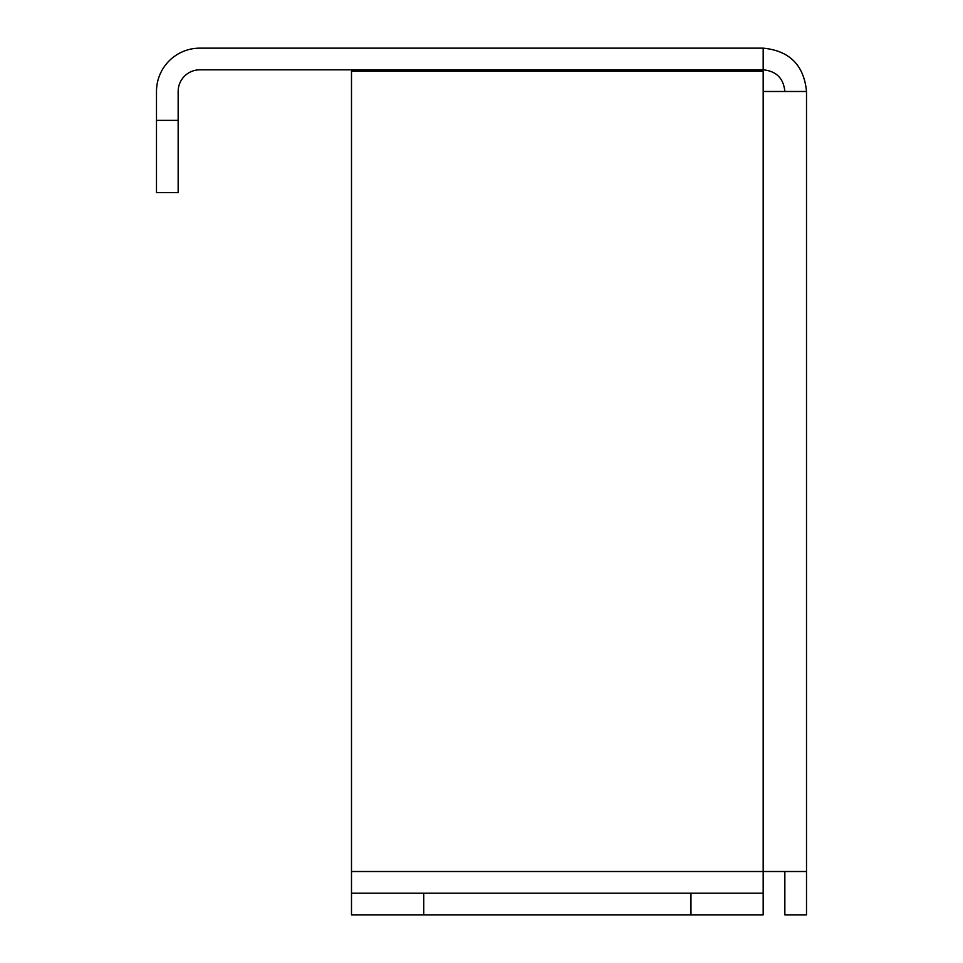 <?xml version="1.0" encoding="UTF-8"?>
<svg xmlns="http://www.w3.org/2000/svg" width="963" height="963" viewBox="0 0 963 963"><rect width="100%" height="100%" fill="white"/><g stroke="black" fill="none" stroke-linecap="round" stroke-linejoin="round"><path stroke-width="1.44" d="M784.845 91.485C783.557 78.328 776.334 71.106 763.178 69.818L199.823 69.818A21.668 21.668 0 0 0 178.155 91.485L178.155 192.6L156.488 192.6L156.488 120.375L178.155 120.375M763.178 69.818L763.178 48.15L199.823 48.15A43.335 43.335 0 0 0 156.488 91.485L156.488 120.375M806.513 871.515L351.495 871.515L351.495 71.262L763.178 71.262L763.178 91.485L806.513 91.485L806.513 914.85L784.845 914.85L784.845 871.515M351.495 914.85L351.495 893.183L423.72 893.183L423.72 914.85L351.495 914.85L351.495 893.183L351.495 914.85M690.953 914.85L690.953 893.183L763.178 893.183L763.178 914.85L423.72 914.85M690.953 893.183L423.72 893.183M351.495 871.515L351.495 893.183M763.178 893.183L763.178 91.485M806.513 91.485C803.949 65.159 789.504 50.714 763.178 48.15"/></g></svg>
